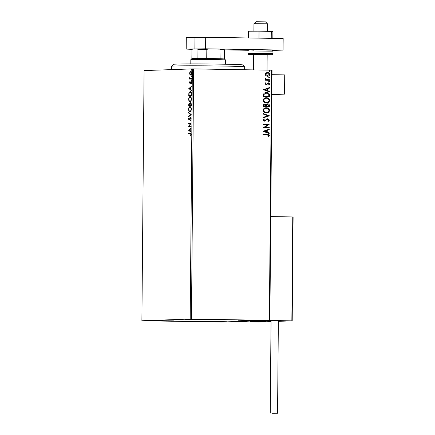 <?xml version="1.0" encoding="UTF-8"?>
<svg xmlns="http://www.w3.org/2000/svg" width="435" height="435" viewBox="0 0 435 435"><rect width="100%" height="100%" fill="white"/><g stroke="black" fill="none" stroke-linecap="round" stroke-linejoin="round"><path stroke-width="0.65" d="M208.474 321.818L200.578 321.525L206.407 321.378L226.559 321.753L208.474 321.818M193.091 319.627L185.196 319.339L191.025 319.187L211.176 319.567L193.091 319.627M246.205 320.508L238.309 320.22L244.138 320.068L264.29 320.448L246.205 320.508M155.36 320.932L147.465 320.644L153.294 320.497L173.445 320.872L155.36 320.932M190.688 71.291L190.639 71.291C191.188 71.258 191.514 71.878 191.617 73.151C191.492 74.439 191.155 75.081 190.606 75.086L189.926 74.608L189.617 73.221L189.948 71.819L190.666 71.291M191.53 79.029L189.6 79.094L189.888 78.566L189.649 77.278L190.225 78.474L191.536 78.507L191.53 79.029M190.225 78.474L191.536 78.528M190.035 83.656L189.535 82.683L189.818 81.677L190.03 83.134L190.987 81.633L191.536 82.71L191.264 83.786L190.992 82.155L190.013 83.656M190.225 91.421L190.138 91.421C190.9 91.317 191.318 92.16 191.4 93.955L191.389 95.521L188.746 95.613L188.866 92.987L190.187 91.421M191.302 105.536L188.659 105.623L189.334 103.1L189.894 103.709L190.59 102.627L191.313 104.188L191.302 105.536M191.221 114.601L188.562 116.852L188.567 116.286L190.584 114.579L188.594 113.013L188.6 112.447L191.221 114.601M191.117 126.346L191.112 126.862L188.475 126.955L190.47 123.518L188.502 123.583L188.507 123.067L191.15 122.974L189.154 126.411L191.117 126.346M190.427 133.197L190.204 133.192C190.682 132.969 190.987 133.371 191.117 134.393L190.802 135.677L190.845 134.41L190.171 133.714L188.415 133.773L188.42 133.257L190.307 133.192M190.66 133.719L190.171 133.714M190.193 319.045L142.403 320.747L221.562 322.041L269.863 320.372L190.193 319.045L192.373 68.899L144.077 70.573L141.892 320.72M188.442 130.234L191.106 127.895L191.101 128.461L190.247 129.184L190.231 131.076L191.074 131.74L191.068 132.3L188.447 130.147M191.253 118.869L190.66 120.403L190.981 118.918L190.541 117.988L189.084 120.114L188.475 118.929L188.931 117.613L188.746 118.929L189.073 119.598L190.552 117.472L191.253 118.869M189.937 111.795C189.181 111.86 188.725 111.023 188.562 109.288C188.736 107.499 189.209 106.608 189.97 106.618C190.726 106.559 191.183 107.401 191.335 109.152C191.155 110.914 190.688 111.795 189.937 111.795L189.888 111.795M190.024 101.779C189.268 101.844 188.812 101.007 188.649 99.272C188.823 97.483 189.296 96.592 190.057 96.603C190.813 96.543 191.269 97.386 191.422 99.136C191.242 100.898 190.775 101.779 190.024 101.779L189.975 101.779M188.806 88.615L191.471 86.282L191.465 86.842L190.612 87.565L190.595 89.458L191.433 90.121L191.433 90.681L188.806 88.528M191.329 80.676L191.34 79.812L191.329 80.676M191.367 76.701L191.373 75.837L191.367 76.701M191.422 70.225L191.427 69.361L191.422 70.225M269.352 320.345L271.538 70.193L272.044 70.22L269.863 320.372M265.856 75.728L265.122 74.32L265.877 72.933L267.492 72.46C268.776 72.466 269.548 73.113 269.809 74.396C269.526 75.674 268.743 76.294 267.46 76.255L265.856 75.728M267.302 72.46L267.34 72.466C268.629 72.471 269.401 73.118 269.656 74.401L269.809 74.396M269.678 80.268L265.149 80.192L265.154 79.676L265.818 79.687L265.084 78.773L265.241 78.382L265.72 78.632L266.606 79.616L269.684 79.746L269.678 80.268M265.04 83.781L265.693 82.791L266.079 83.101L265.595 83.759L266.611 84.151L267.726 82.993L268.428 82.835L269.722 83.95L269.102 85.004L268.683 84.705L269.167 83.998L268.444 83.357L266.22 84.787L265.04 83.781M265.611 82.851L265.926 83.107L265.442 83.765L266.046 84.27L266.611 84.151M268.33 82.84L269.722 83.95M268.444 83.357L267.541 84.015M269.548 95.194L269.531 96.76L263.338 96.657L263.583 94.036C264.29 92.954 265.279 92.465 266.552 92.563C268.341 92.514 269.336 93.394 269.548 95.194L269.385 96.755M266.263 92.568L266.399 92.568C268.188 92.519 269.189 93.4 269.395 95.2M269.444 106.776L263.251 106.673L263.257 105.721C263.316 104.694 263.833 104.188 264.806 104.193L266.117 104.846L267.71 103.807C268.738 103.834 269.319 104.373 269.455 105.428L269.444 106.776M264.676 104.193L266.117 104.846M267.59 103.813L267.563 103.813C268.585 103.84 269.167 104.378 269.308 105.433L269.455 105.428M269.368 115.84L263.153 117.896L263.159 117.33L267.873 115.77L263.186 114.057L263.191 113.491L269.368 115.84L263.153 117.852M269.265 127.58L269.26 128.102L263.061 127.999L267.715 124.709L263.093 124.633L263.099 124.111L269.292 124.214L264.654 127.504L269.265 127.58L269.107 128.097M267.128 134.888L263.001 134.817L263.006 134.301L267.193 134.371C268.319 134.181 269.042 134.605 269.352 135.638L268.629 136.9L268.15 136.628L268.716 135.633L267.128 134.888M271.538 70.193L193.635 68.899L191.454 319.051M263.034 131.278L269.249 129.135L269.243 129.701L267.253 130.359L267.237 132.251L269.216 132.974L269.211 133.54L263.034 131.278M267.808 119.185L264.409 121.196L262.974 119.973L264.034 118.69L264.415 119.098L263.61 119.989L264.388 120.68L267.824 118.663L269.488 120.114L268.123 121.604L267.808 121.18L268.852 120.142L267.732 119.185M267.726 118.668L269.488 120.114M266.318 112.942C264.551 112.948 263.463 112.078 263.061 110.327C263.458 108.549 264.551 107.695 266.334 107.76C268.107 107.755 269.183 108.636 269.575 110.398C269.167 112.143 268.085 112.991 266.318 112.942L266.584 112.937M266.062 107.76L266.187 107.766C267.955 107.76 269.037 108.641 269.423 110.398L269.575 110.398M266.41 102.926C264.638 102.932 263.55 102.062 263.148 100.311C263.545 98.533 264.638 97.679 266.421 97.744C268.194 97.739 269.27 98.62 269.662 100.382C269.254 102.127 268.172 102.975 266.41 102.926L266.671 102.921M266.149 97.744L266.274 97.75C268.042 97.744 269.124 98.625 269.51 100.382L269.662 100.382M263.398 89.659L269.613 87.522L269.608 88.082L267.617 88.74L267.601 90.632L269.58 91.361L269.575 91.921L263.398 89.659M269.227 81.9L268.716 81.459L269.232 81.035L269.743 81.475L269.227 81.9M269.26 77.93L268.748 77.49L269.27 77.066L269.782 77.506L269.281 77.925M269.319 71.454L268.803 71.014L269.325 70.59L269.836 71.03L269.336 71.454M192.373 68.899L193.635 68.899M263.006 134.306L267.041 134.377C268.167 134.187 268.89 134.611 269.2 135.644L269.352 135.638M269.2 135.644L268.477 136.905M269.102 129.19L269.243 129.701M269.096 129.706L267.253 130.359M267.101 130.364L267.237 132.251M267.085 132.256L269.216 132.974M269.064 132.98L269.064 133.485M266.617 130.571L264.377 131.267L266.606 132.017L266.617 130.571L264.529 131.261L266.606 132.017M263.099 124.122L269.292 124.214M269.14 124.339L264.654 127.504M264.502 127.509L269.113 127.585M269.336 120.12L267.971 121.61M267.661 119.19L267.199 119.342M267.052 119.348L265.355 120.946M265.203 120.952L264.257 121.202M263.931 118.744L264.415 119.098M264.262 119.103L263.61 119.989M263.458 119.995L264.388 120.68M263.191 113.551L269.368 115.753M269.423 110.398C269.02 112.148 267.933 112.997 266.171 112.942M266.182 108.282C264.763 108.233 263.882 108.913 263.545 110.321C263.876 111.735 264.752 112.437 266.171 112.426L266.465 112.42M266.062 108.282L266.329 108.277C264.915 108.228 264.034 108.908 263.692 110.316C264.023 111.73 264.899 112.431 266.323 112.42L266.394 112.426M266.171 112.426L266.323 112.42C267.732 112.469 268.602 111.795 268.939 110.403C268.629 108.978 267.759 108.266 266.329 108.277M269.308 105.433L269.292 106.771M266.443 105.129L266.361 106.211L268.814 106.243L268.819 105.651L267.71 104.329L266.443 105.129L266.514 106.205L268.814 106.243M265.877 106.194L263.74 106.167L263.74 105.634L264.812 104.71L263.893 105.629L263.887 106.162L265.877 106.194L264.812 104.71M267.71 104.329L266.595 105.123M269.51 100.382C269.107 102.133 268.02 102.981 266.258 102.932M266.269 98.266C264.85 98.218 263.969 98.897 263.632 100.306C263.963 101.719 264.839 102.421 266.258 102.41L266.552 102.404M266.155 98.266L266.416 98.261C265.002 98.212 264.121 98.892 263.784 100.3C264.11 101.714 264.991 102.415 266.41 102.404L266.481 102.41M266.258 102.41L266.41 102.404C267.819 102.453 268.689 101.779 269.026 100.387C268.716 98.962 267.846 98.25 266.416 98.261M266.394 93.085L264.018 94.324L263.827 96.151L268.754 96.233L268.759 94.286L266.242 93.085M263.827 96.151L268.901 96.227M264.018 94.324L263.974 96.146M266.541 93.079L264.165 94.319M269.461 87.571L269.608 88.082M269.455 88.087L267.617 88.74M267.465 88.745L267.601 90.632M267.449 90.638L269.58 91.361M269.428 91.366L269.423 91.867M266.981 88.952L264.741 89.648L266.965 90.404L266.981 88.952L264.893 89.643L266.965 90.404M266.046 84.27L266.459 84.156L266.046 84.27M269.575 83.955L268.95 85.01M267.389 84.02L266.916 84.629M266.764 84.635L266.068 84.792M269.08 81.04L269.743 81.475M269.597 81.481L269.075 81.905M265.154 79.681L265.818 79.687M265.198 78.441L265.72 78.632M265.486 78.871L266.606 79.616M266.454 79.621L269.684 79.746M269.531 79.752L269.526 80.263M269.118 77.071L269.782 77.506M269.629 77.512L269.107 77.936M269.656 74.401C269.379 75.679 268.596 76.299 267.308 76.261M267.318 75.744L269.254 74.385L267.34 72.977L265.524 74.331L267.525 75.739M267.492 72.977L265.676 74.331L267.454 75.744M269.173 70.595L269.836 71.03M269.684 71.035L269.167 71.46M188.768 133.762L188.774 133.262L188.42 133.257M188.774 133.262L190.481 133.202M190.911 135.426L190.601 135.421M191.09 134.752L190.802 134.752M191.117 134.415L190.845 134.41M191.199 134.415L190.525 133.719M188.801 130.152L191.101 128.205M191.068 132.028L188.801 130.239M189.975 129.412L189.084 130.168L189.964 130.864L190.247 129.418M188.828 126.938L188.475 126.846M188.828 126.851L190.824 123.524L190.47 123.518M188.855 123.573L188.861 123.072L188.507 123.067M188.861 123.072L191.15 122.996M191.117 126.362L189.154 126.411M190.916 120.093L190.53 119.989M190.883 119.995L191.117 119.696M191.253 118.924L190.981 118.918M191.166 118.179L190.541 117.988M189.241 120.071L188.893 119.5M188.746 118.934L188.475 118.929M188.948 118.233L189.073 117.956M189.421 119.272L189.073 119.598M190.905 117.477L189.687 118.619M188.92 116.547L188.567 116.286M188.92 116.292L190.584 114.579M190.938 114.584L188.594 113.013M188.948 113.018L188.953 112.725M190.073 111.779L189.105 110.626M189.176 107.749L190.187 106.64M191.128 107.744L189.964 107.135C189.361 107.13 188.98 107.836 188.828 109.256C188.964 110.659 189.334 111.333 189.943 111.278C190.541 111.284 190.916 110.582 191.063 109.18C190.943 107.76 190.573 107.081 189.964 107.135M190.22 111.284L191.063 110.691M191.335 109.18L191.063 109.18M189.013 105.613L189.018 105.101M189.122 103.731L189.529 103.144M190.138 103.715L190.084 104.057M190.247 103.715L190.932 102.633M191.221 103.351L190.573 103.144L190.051 104.797L189.334 103.617L188.937 105.096L189.785 104.802M190.051 104.797L191.302 105.036L190.573 103.144M189.888 103.699L189.334 103.617M188.937 105.096L190.133 105.063M190.133 105.074L189.78 105.069M190.051 105.058L191.036 105.025M190.16 101.763L189.192 100.61M188.92 99.278L188.649 99.272M189.263 97.734L190.274 96.624M191.215 97.728L190.051 97.119C189.448 97.114 189.067 97.821 188.92 99.24C189.051 100.643 189.421 101.317 190.03 101.263C190.628 101.268 191.003 100.567 191.155 99.164C191.03 97.744 190.66 97.065 190.051 97.119M190.307 101.268L191.15 100.675M189.1 95.597L189.105 95.086M189.165 92.987L188.866 92.987M189.22 92.992L190.492 91.426M191.275 92.535L190.193 91.937M189.024 95.086L191.395 95.02L191.074 93.068L190.133 91.937L189.111 93.248L189.024 95.086L191.123 95.009M190.519 91.943L190.133 91.937M191.367 93.074L191.074 93.068M189.16 88.533L191.465 86.587M191.433 90.415L189.16 88.62M190.34 87.794L189.442 88.555L190.323 89.246L190.606 87.799M190.595 89.251L190.323 89.246M190.764 82.487L191.041 81.823L190.688 81.818M191.041 81.823L191.34 81.644M191.4 83.498L191.085 83.493M191.482 82.22L190.992 82.155M190.389 83.661L189.888 82.694M191.683 80.682L191.117 80.252M191.471 80.257L191.694 79.817M189.954 79.083L189.959 78.583L189.606 78.577M190.579 78.479L191.242 78.539M191.721 76.707L191.15 76.277M191.503 76.283L191.726 75.842M190.96 75.092L189.926 74.608M190.28 74.613L190.122 74.265M191.465 72.096L190.639 71.808L189.617 73.221M190.166 72.112L190.302 71.824L189.948 71.819M190.302 71.824L190.992 71.296M190.965 74.575L191.422 74.298M191.617 73.167L190.639 71.808M189.856 73.216L190.612 74.57L191.378 73.162M191.775 70.231L191.204 69.801M191.558 69.807L191.786 69.372M271.832 94.585L284.555 94.139L271.837 93.933M272.005 74.689L284.724 74.902L284.555 94.139M255.084 321.519L265.801 321.481L255.084 321.519M278.362 321.345L282.571 321.171M271.043 321.601L258.423 322.036L233.638 321.623L257.786 320.791L271.048 321.008L257.786 320.791L267.596 320.448L291.852 320.851L292.76 216.945L270.766 216.581M282.571 321.199L291.852 320.851L292.162 320.29L291.874 320.851L282.043 321.193M253.969 23.675L256.036 21.75L265.529 21.853L267.438 23.794L253.964 23.675L253.899 31.2M265.595 321.508L250.408 321.345L265.595 321.508M293.06 217.538L292.76 216.945L293.06 217.538M272.468 413.25L277.557 413.234L272.468 413.25M277.557 413.234L278.362 320.867L276.143 320.785L271.048 320.807L270.244 413.168M248.309 37.959L248.369 31.228L259.032 31.173L271.299 31.38L271.233 38.34M259.032 31.173L258.972 38.139M271.299 31.38L272.903 31.635L272.843 38.367M205.695 37.252L205.592 48.802L186.196 49.084L186.294 37.541L205.695 37.252L283.169 38.541L283.065 50.085L272.658 50.444M186.196 49.084L192.232 49.351M248.233 50.281L224.503 49.889M205.592 48.802L283.065 50.085M194.885 48.785L194.989 37.241M253.561 69.894L253.697 54.462L267.172 54.582L257.792 54.614M244.66 66.876A36.567 0.674 -179.5 0 0 244.66 66.865A36.567 0.674 -179.5 0 0 208.099 65.87A36.567 0.674 -179.5 0 0 171.531 66.218A36.567 0.674 -179.5 0 0 171.526 66.229A36.567 0.674 -179.5 0 0 171.531 66.223L171.499 69.622M173.473 64.315A34.642 0.642 0.5 0 1 173.473 64.309A34.642 0.642 0.5 0 1 208.115 63.983A34.642 0.642 0.5 0 1 242.746 64.913L244.655 66.854A36.567 0.674 -179.5 0 0 244.655 66.854L244.633 69.747M190.834 59.655L191.808 58.703A16.361 0.304 0.5 0 1 197.903 58.524A16.361 0.304 0.5 0 1 206.739 58.54A16.361 0.304 0.5 0 1 214.575 58.627A16.361 0.304 0.5 0 1 220.904 58.774A16.361 0.304 0.5 0 1 224.46 58.97A16.361 0.304 0.5 0 1 224.514 58.986L225.471 59.959A17.324 0.321 -179.5 0 0 214.944 59.579A17.324 0.321 -179.5 0 0 190.834 59.655A17.324 0.321 -179.5 0 0 190.829 59.66L190.796 63.918M225.439 64.222L225.471 59.965A17.324 0.321 -179.5 0 0 225.471 59.959M220.904 58.774L220.98 49.731L219.773 49.133A15.78 0.294 0.5 0 1 224.025 49.362L224.536 49.922A16.361 0.304 -179.5 0 0 220.98 49.731M197.903 58.524L197.979 49.481L197.468 48.921A15.78 0.294 0.5 0 1 208.033 48.937L219.773 49.133M208.033 48.937L206.821 49.492A16.361 0.304 -179.5 0 0 197.979 49.481M206.739 58.54L206.821 49.492M224.46 58.97L224.536 49.922M191.862 58.681L191.944 49.693L192.466 49.095L197.468 48.921M188.937 104.677L188.665 104.672M190.715 82.487L190.41 82.481M253.735 50.21L250.413 49.905L265.002 49.938C276.122 50.514 270.836 49.47 272.973 51.167L247.955 50.949L247.934 53.451L270.88 53.527L272.952 53.668L272.37 54.549L271.696 54.674L249.152 54.473L248.499 54.342L247.934 53.451M190.606 78.534L190.965 78.539M267.438 23.794L267.373 31.315M267.172 54.582L267.036 70.117M292.206 320.513L293.108 217.31M272.973 51.167L272.952 53.668M247.955 50.949C248.956 49.416 247.945 50.237 250.163 49.911L265.007 49.938M173.473 64.309L171.531 66.218"/></g></svg>
